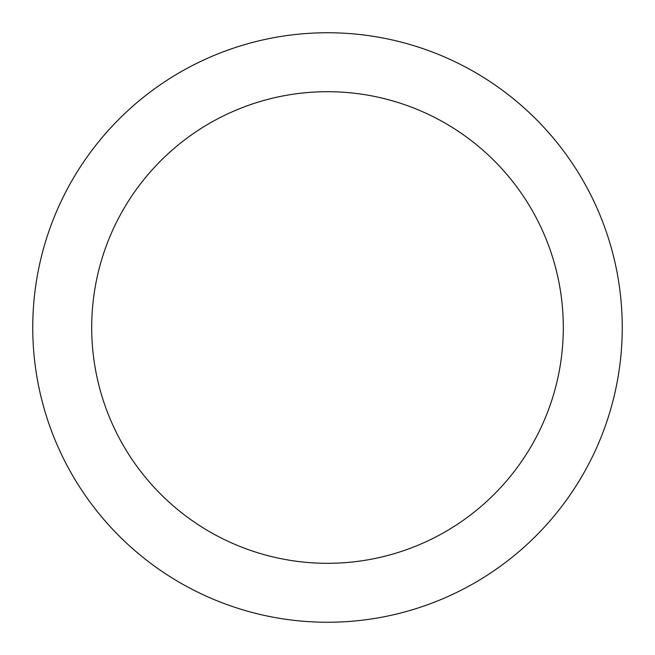 <?xml version="1.0" encoding="UTF-8"?>
<svg xmlns="http://www.w3.org/2000/svg" width="655" height="655" viewBox="0 0 655 655"><rect width="100%" height="100%" fill="white"/><g stroke="black" fill="none" stroke-linecap="round" stroke-linejoin="round"><path stroke-width="0.98" d="M327.5 32.75A294.75 294.75 0 0 1 582.762 474.875A294.75 294.75 0 0 1 72.238 474.875A294.75 294.75 0 0 1 327.5 32.75M327.5 91.7A235.8 235.8 0 0 1 531.713 445.4A235.8 235.8 0 0 1 123.287 445.4A235.8 235.8 0 0 1 327.5 91.7"/></g></svg>
